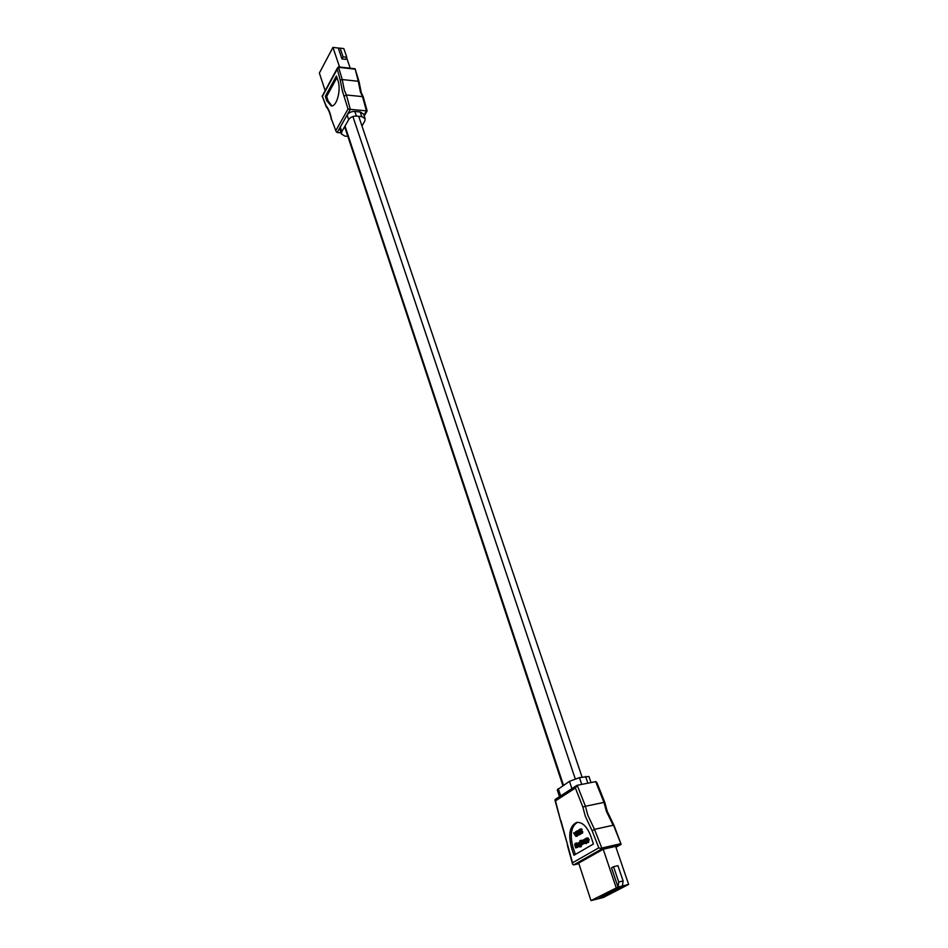 <?xml version="1.0" encoding="UTF-8"?>
<svg xmlns="http://www.w3.org/2000/svg" width="948" height="948" viewBox="0 0 948 948"><rect width="100%" height="100%" fill="white"/><g stroke="black" fill="none" stroke-linecap="round" stroke-linejoin="round"><path stroke-width="1.42" d="M363.961 115.206L366.449 110.916L362.503 96.625L363.357 97.229L367.137 110.928L350.322 109.364L340.273 127.056L339.941 129.39L341.458 134.012L344.882 136.097L347.845 136.358M344.527 95.973L346.423 94.99L350.322 109.364L348.046 109.008L342.429 91.15L340.237 80.142L342.24 79.549L344.349 90.261L346.423 94.99L362.503 96.625L360.394 91.932L358.273 81.279L342.24 79.549L338.46 66.893L322.379 96.4L326.159 105.844C328.624 108.83 330.414 113.31 331.527 119.27L336.149 131.606L337.168 132.53L341.079 132.874M361.958 125.942L364.767 121.131L365.134 118.678L363.558 114.044L360.204 111.959L354.825 111.437C351.424 111.378 348.852 112.563 347.122 114.992L348.674 119.649L341.801 131.677L341.458 134.012M336.421 75.947L337.938 80.473C341.387 89.728 336.706 107.077 331.184 105.892L326.823 100.82L325.354 96.317L336.421 75.947M359.079 81.789L358.273 81.279L355.109 68.777L338.46 66.893M354.919 69.157L338.934 67.355M343.069 56.833L340.131 48.158L343.828 48.609L346.79 57.271L343.069 56.833L341.944 58.918L345.653 59.345L346.79 57.271M325.164 90.7L319.369 73.055L332.949 47.4L338.258 48.04L341.944 58.918M350.203 68.197L346.589 57.627M339.562 66.988L332.949 47.4M340.131 48.158L338.258 48.04M365.134 118.678L361.769 116.592L356.401 116.083C352.988 116.023 350.404 117.208 348.674 119.649M331.859 105.88L328.15 100.95L326.681 96.447L325.354 96.317M326.681 96.447L336.967 77.558M336.149 131.606L331.527 119.27M331.409 119.744C330.295 113.855 328.601 109.565 326.313 106.875L326.159 105.844M326.159 106.614L322.379 96.4M355.109 68.777L359.079 81.718M577.214 785.3L585.437 806.262L582.854 807.068L575.4 788.037L577.214 785.3L595.676 781.626L596.79 782.361L604.777 802.328L603.971 802.399L595.676 781.626M575.91 836.397L573.635 832.984L574.559 833.956L575.472 833.41L575.554 831.834L575.91 836.397L577.427 835.615M573.836 832.865L575.412 832.557M576.396 831.325L578.162 835.058L577.083 835.698L576.206 831.443L577.024 831.195M579.903 829.192L582.119 829.405L579.939 829.63M581.112 829.915L582.795 831.894L582.38 833.174M577.356 847.322L575.673 847.903L574.666 844.656L575.294 843.329L576.147 843.886L575.223 843.756L575.069 845.438L575.626 844.467L576.728 845.557L575.673 847.903M575.483 843.317L577.699 843.542L576.147 843.886M578.387 846.481L577.711 847.216M585.568 842.523L583.861 843.092M586.089 842.381L584.478 842.772L583.506 839.821L584.478 839.537M584.857 843.317L586.374 842.962L586.468 843.613M586.421 839.655L587.108 841.729M587.333 838.02L589.17 839.513L588.281 842.369M587.013 839.158L585.153 839.738L585.769 838.364L588.424 838.222M577.486 822.319C571.182 826.229 569.701 834.56 573.03 847.334L575.353 854.432M580.069 840.544L581.397 844.561L580.472 845.142L579.335 844.028L579.607 842.037L580.413 842.262L579.88 840.651L581.622 840.201L581.906 841.077M582.866 843.969L581.207 844.668M582.463 844.384L581.871 844.798M581.42 846.209L579.524 846.765L581.183 845.983L579.797 846.967L581.349 846.623M580.934 845.035L579.299 845.794L578.327 842.855L579.252 842.582M580.377 845.545L578.517 845.616L578.15 846.517L579.477 846.22M580.709 833.482L579.181 834.453L576.917 831.017L577.83 832L578.766 831.443L578.849 829.856L579.181 834.453M577.107 830.898L578.695 830.614M580.579 831.811L580.65 832.7M579.595 834.359L577.083 835.698M601.672 848.839L598.804 847.832L592.121 830.744L594.503 829.358L613.107 825.258L606.388 811.31L603.971 802.399L585.437 806.262L587.831 815.268L594.503 829.358L602.087 848.804L573.694 864.896L578.884 863.675M573.694 864.896L572.568 864.114L572.533 862.787L598.804 847.832M602.087 848.804L621.13 844.36L613.818 825.957M601.826 848.033L620.502 843.744M584.963 882.209L590.023 897.638M613.546 866.709L617.93 865.666L623.12 880.953L618.736 882.043L618.013 887.067L628.631 884.425L603.331 897.483L590.995 900.6L618.013 887.067L611.507 867.823L613.546 866.709L618.736 882.043M593.424 844.016L590.865 836.337C587.132 826.585 582.404 821.952 576.692 822.426C569.795 825.767 568.065 834.181 571.49 847.678L573.955 855.238L593.424 844.016M603.343 896.832L623.559 886.38L619.814 887.316L599.646 897.768L603.343 896.832L603.07 895.99M590.995 900.6L578.683 863.095L603.212 849.23L616.117 887.541M603.212 849.23L615.643 846.363L628.631 884.425M623.12 880.953L622.398 885.977M559.498 796.652L557.246 789.838L569.475 781.33L579.441 777.633L588.945 776.495L591.007 782.55M621.13 844.36L614.008 825.4M575.4 788.037L555.481 800.882L555.184 799.437L576.751 785.489M555.481 800.882L560.695 821.027L554.936 800.124M560.932 820.672L567.686 845.178L560.695 821.039M586.859 838.577L587.606 839.857L587.191 842.618L588.744 842.262M587.191 842.618L586.089 841.954L587.476 841.646M587.606 839.857L589.17 839.513M586.089 841.954L587.061 842.191L587.404 839.94L586.326 838.684M585.911 838.779L585.39 839.881M584.584 839.181L585.568 842.132L584.987 842.523L584.406 839.288L585.271 839.027M585.378 842.239L586.054 842.097M585.058 843.542L586.611 843.187M583.684 839.715L584.667 842.654L586.054 842.345M583.636 843.139L582.653 843.045L582.238 844.111L580.84 841.386L582.25 843.696L581.871 840.781L583.21 843.128L582.902 840.177L583.553 839.964M583.079 840.07L584.063 843.009L585.615 842.665M582.048 840.675L582.996 840.461M581.029 841.279L581.965 841.066M582.345 844.076L583.897 843.72M583.375 843.471L584.928 843.128M580.508 844.715L580.721 843.199L579.856 842.357L579.524 843.91L580.508 844.715M581.397 844.561L582.949 844.218M580.626 845.083L582.179 844.727M579.524 843.91L580.828 843.613M581.183 845.983L579.868 846.564M578.505 842.748L579.477 845.687L581.029 845.332M578.15 846.517L576.609 843.862L577.96 846.185L577.723 843.21L578.375 842.997M577.913 843.104L578.873 846.031L580.425 845.687M577.486 845.794L578.327 845.604M576.787 843.756L577.83 843.53M576.325 847.157L575.72 844.834L575.377 846.351L576.325 847.157M575.851 847.796L577.403 847.441M576.455 847.5L578.007 847.157M575.768 844.467L576.728 844.241M575.969 843.993L576.645 843.85M575.377 846.351L576.633 846.066M579.797 829.654L579.619 830.578L581.231 832.226L580.934 833.505L580.271 833.114L581.053 832.356L579.429 830.685L579.655 829.251L582.119 829.405M580.354 832.771L581.1 832.605M581.041 833.47L582.593 833.126M581.231 832.226L582.795 831.894M580.923 831.692L582.475 831.349M579.821 830.922L581.373 830.59M579.619 830.578L581.171 830.235M578.932 833.659L578.801 831.917L578.067 832.356L578.932 833.659M579.204 834.441L580.757 834.098M578.067 832.356L578.813 832.19M578.019 834.655L579.145 834.406M578.162 835.058L579.714 834.714M575.649 835.626L575.507 833.885L574.784 834.311L575.649 835.626M575.886 836.409L577.439 836.065M575.554 831.834L576.289 831.669M574.784 834.311L575.531 834.145M575.235 778.77L352.893 116.533M563.479 785.252L345.013 126.06M340.237 80.142L337.227 68.979M335.959 130.362L348.046 109.008M341.801 131.677L340.273 127.056L337.168 132.53M361.769 116.592L360.204 111.959M356.401 116.083L354.825 111.437M328.15 100.95L326.823 100.82M592.121 830.744L585.295 816.192L582.854 807.068M567.686 845.178L572.533 862.787M615.939 847.216L620.762 844.514M579.441 777.633L581.728 784.399M569.475 781.33L571.905 788.618M585.58 776.424L587.879 783.178M558.265 788.689L560.635 795.905M573.03 847.334L571.49 847.678M582.546 842.168L583.47 841.966M581.551 842.867L582.463 842.665M577.237 845.142L578.268 844.905M580.401 831.349L581.954 831.005M582.072 777.111L358.7 116.308M562.899 785.643L344.645 126.7M359.091 81.789L361.235 92.454L363.285 97.063M337.595 67.711L322.071 96.412M364.21 115.964L367.137 110.928M613.984 825.364L607.218 811.298L604.777 802.34M621.082 844.395L615.951 847.263M572.568 864.114L567.342 845.166M588.518 842.357L586.954 842.701M587.582 837.914L586.03 838.269M586.374 842.962L584.821 843.317M583.79 843.767L582.238 844.111M584.833 843.163L583.281 843.519M582.025 844.787L580.472 845.142M579.584 846.22L578.031 846.564M577.865 847.216L576.313 847.559M576.728 844.218L575.626 844.467M576.834 842.985L575.294 843.329M581.337 828.86L579.785 829.204M582.499 833.162L580.934 833.505"/></g></svg>
